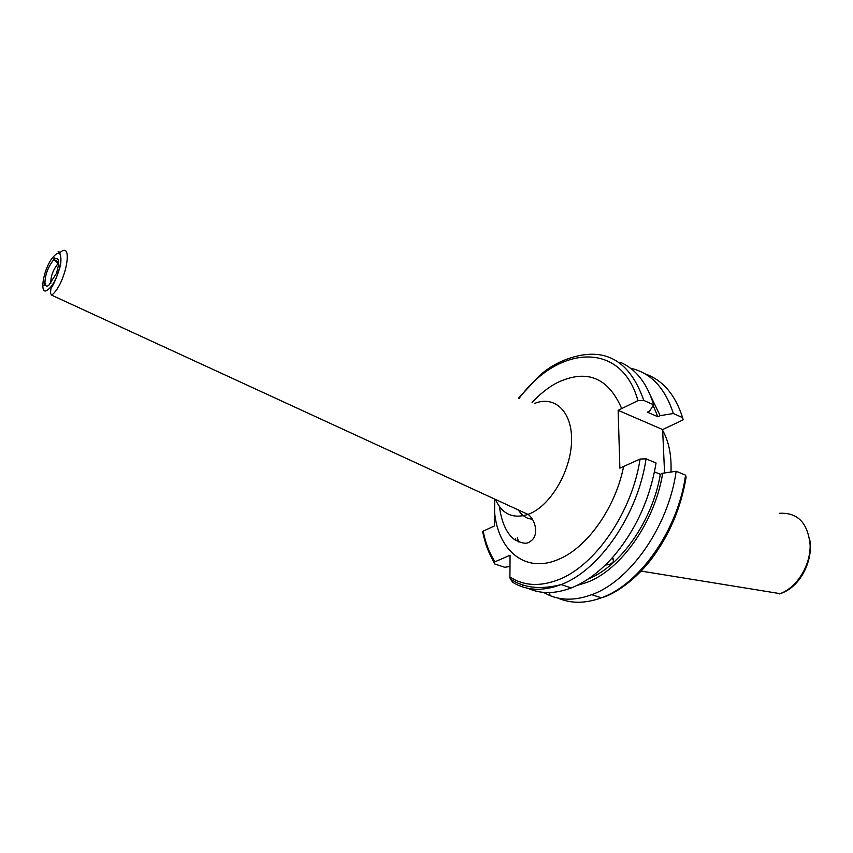 <?xml version="1.0" encoding="UTF-8"?>
<svg xmlns="http://www.w3.org/2000/svg" width="853" height="853" viewBox="0 0 853 853"><rect width="100%" height="100%" fill="white"/><g stroke="black" fill="none" stroke-linecap="round" stroke-linejoin="round"><path stroke-width="1.28" d="M44.057 285.307L44.814 283.313L45.678 283.644L44.057 285.307M57.108 273.184L56.159 273.824L56.948 272.032L57.108 273.184M54.187 257.862L54.315 260.133L53.526 259.962L54.187 257.862M654.464 471.88L660.339 474.279L662.696 473.234L676.162 471.261L685.567 475.153L686.111 477.147C681.057 507.812 669.349 535.311 650.999 559.632C632.542 583.345 611.548 595.309 601.386 597.814L601.28 597.846C585.361 603.647 570.902 603.711 557.937 598.06M676.162 471.261C668.667 526.002 630.207 581.01 591.811 594.648L591.715 594.68C576.447 600.32 562.522 600.64 549.95 595.618L543.35 592.366M662.696 473.234C654.933 521.929 620.899 569.932 586.853 582.439L576.841 585.499M612.753 557.233L613.595 561.317C611.75 563.726 609.021 564.931 605.417 564.942M660.339 474.279C652.63 520.671 620.558 566.296 588.069 579.08M620.877 362.504C636.253 369.434 647.16 383.53 653.601 404.78L643.78 400.43L637.937 400.643L618.137 410.325L619.875 468.158L640.091 459.042L646.052 458.839L656.053 462.966C650.071 498.589 636.007 529.574 613.893 555.943C600.416 571.329 586.235 581.981 571.371 587.888L571.275 587.93C555.271 593.976 540.834 594.104 527.964 588.325M618.137 410.325L662.621 429.549L682.325 420.262L683.168 419.719L682.592 417.629L673.348 413.534L660.147 415.635L657.844 416.744L647.384 412.159L649.687 411.039L653.601 404.78M532.133 519.05L531.43 519.04C526.44 518.592 522.047 515.553 518.251 509.923M54.251 259.28C59.124 256.614 59.955 260.943 56.724 272.278M56.159 273.824L48.706 285.456C46.862 286.651 45.646 286.203 45.081 284.102M50.807 283.452C50.615 276.479 53.014 269.9 57.983 263.716L58.729 263.097M646.052 458.839C638.119 514.348 599.414 570.412 561.199 584.529L561.114 584.561C542.775 591.492 526.674 590.756 512.802 582.364L510.147 578.814L509.923 576.959L510.062 555.239L495.017 561.764C489.387 553.17 485.442 542.966 483.182 531.131L494.441 525.96L494.729 499.101M44.932 283.239C45.07 274.933 47.939 267.17 53.526 259.962M662.621 429.549L664.572 472.957M495.017 561.764L494.228 562.202L494.857 564.025L504.752 567.288L509.998 566.445M523.07 585.009L522.814 585.606M515.948 540.567L515.489 538.574L514.807 539.81M483.182 531.131L482.713 532.816M662.664 430.392C668.912 441.619 671.674 455.491 670.959 472.018M518.485 541.879L517.419 537.71M650.594 395.92L660.147 415.635M653.174 405.474L657.844 416.744M630.548 368.229C650.818 372.782 665.084 387.891 673.348 413.534M685.567 475.153C678.22 529.649 639.835 584.316 601.376 597.814L591.715 594.68M640.091 459.042C632.062 512.45 594.904 566.072 558.214 579.805C539.736 586.853 523.646 585.904 509.923 576.959M51.702 295.191L50.359 293.123L51.052 288.229C53.846 284.401 57.023 276.735 60.574 265.24C62.727 247.626 54.208 251.88 60.531 252.168C73.699 240.866 65.745 283.303 52.385 294.605L51.702 295.191L528.018 514.423C512.92 519.146 502.065 514.146 495.454 499.431M54.016 260.144L54.379 259.557M534.724 403.384C554.898 395.216 572.406 411.818 571.563 441.033C570.998 470.131 551.582 504.102 530.577 513.367L528.018 514.423C535.823 519.786 539.139 535.908 530.566 541.175C527.453 544.406 521.94 543.766 514.039 539.235C506.447 533.2 501.564 522.313 499.4 506.554M48.898 288.879C37.564 299.851 43.61 265.24 54.592 255.537C66.054 243.841 60.179 279.144 48.898 288.879M623.575 466.634C615.376 508.249 586.619 548.308 558.033 559.568C525.416 573.589 498.216 550.771 494.591 512.461M532.08 402.531C539.736 394.203 547.85 387.72 556.423 383.072C586.342 368.581 608.125 377.133 621.762 408.704M779.354 513.314C797.608 512.237 807.876 522.814 810.137 545.056C810.627 565.507 796.798 587.717 780.111 593.645L779.461 593.88M493.93 562.479L489.1 552.627M518.475 398.191L539.213 375.917C548.724 367.27 559.835 361.064 572.523 357.3C606.483 347.331 630.239 361.704 643.78 400.43M519.104 398.394C557.99 345.262 621.453 340.336 637.937 400.643M645.135 373.891C662.728 380.043 675.213 394.619 682.592 417.629M45.678 283.654L44.814 283.313M58.239 259.333L55.658 258.352M58.132 263.566L54.443 259.792M613.595 561.317L612.358 557.681M809.678 539.299C813.666 560.069 800.445 587.429 780.111 593.645L641.157 571.094M494.228 562.202C488.726 553.501 484.867 543.244 482.659 531.44M510.147 578.814C519.797 585.307 535.215 591.257 561.114 584.561L571.275 587.93M549.673 592.558L549.95 595.618M58.729 261.796L55.04 260.4"/></g></svg>
